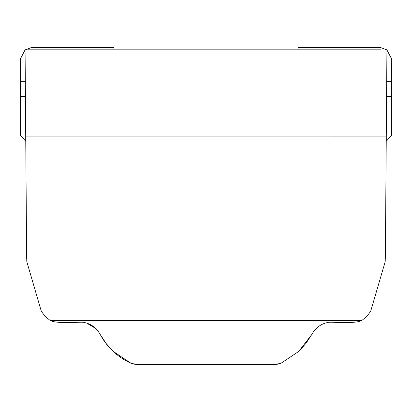 <?xml version="1.0" encoding="UTF-8"?>
<svg xmlns="http://www.w3.org/2000/svg" width="412" height="412" viewBox="0 0 412 412"><rect width="100%" height="100%" fill="white"/><g stroke="black" fill="none" stroke-linecap="round" stroke-linejoin="round"><path stroke-width="0.62" d="M391.4 58.545L386.935 49.924L391.4 58.545L391.4 135.569L386.281 141.208L386.281 136.099L206 136.089L25.719 136.089L25.719 141.208L20.6 135.569L20.6 58.545L25.065 49.924L20.6 58.545M298.051 49.831L298.051 47.468L380.322 47.468L386.811 49.831L380.322 47.468M386.281 141.208L391.4 135.569M386.281 88.034L391.4 88.034M386.281 96.702L391.4 96.702M31.678 47.468L25.189 49.831L31.678 47.468L113.949 47.468L113.949 49.831M20.6 135.569L25.719 141.208M20.6 88.034L25.719 88.034M20.6 96.702L25.719 96.702M134.554 364.244L137.711 364.532L131.155 363.353L113.372 351.498L106.178 343.557L100.296 334.601C107.208 347.481 117.497 357.065 131.155 363.353M100.296 334.601C96.331 327.684 90.82 323.616 83.749 322.39C82.065 321.571 56.887 324.296 50.115 320.418L45.202 316.401L41.344 311.359L26.826 261.733L26.641 257.006L26.826 261.733L41.344 311.359L45.202 316.401L50.115 320.418L361.885 320.418C355.113 324.296 329.935 321.571 328.251 322.39C321.18 323.616 315.669 327.684 311.704 334.601L305.822 343.557L298.628 351.498L280.845 363.353L274.289 364.532L277.446 364.244M85.511 322.776L85.892 322.879M86.793 323.157L96.063 328.694L98.762 331.928M26.641 257.006L25.065 49.831L381.095 49.831M137.711 364.532L274.289 364.532M298.865 351.266L311.704 334.601M313.238 331.928L315.937 328.694M326.108 322.879L326.489 322.771M361.885 320.418L366.798 316.401L370.656 311.359L385.174 261.733L385.359 257.006L385.174 261.733L370.656 311.359L366.798 316.401L361.885 320.418M385.359 257.006L386.935 49.831M30.905 49.831L25.065 49.831M391.4 81.736L386.281 81.736M25.719 81.736L20.6 81.736"/></g></svg>
